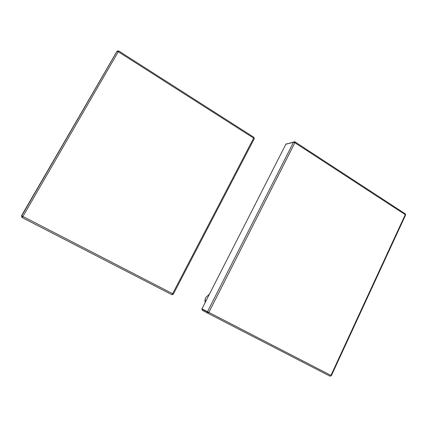 <?xml version="1.0" encoding="UTF-8"?>
<svg xmlns="http://www.w3.org/2000/svg" width="427" height="427" viewBox="0 0 427 427"><rect width="100%" height="100%" fill="white"/><g stroke="black" fill="none" stroke-linecap="round" stroke-linejoin="round"><path stroke-width="0.64" d="M295.073 141.945L405.122 213.74L405.533 215.144L331.379 375.616L330.946 375.397L330.114 376.203M294.251 141.727L293.493 142.271L294.897 142.73L294.966 141.876L293.643 142.047L285.855 144.225L293.493 142.271L207.485 311.683L207.938 313.285L208.856 312.393L201.95 308.822L201.854 309.089L202.393 310.376L207.938 313.285L329.922 376.128M287.024 143.75L285.999 144.011M201.95 308.822L285.855 144.225M205.035 302.77L204.987 299.925L205.755 297.582L209.513 293.995M117.494 50.872L116.955 51.341L118.279 51.726L118.706 50.962L253.793 137.243L253.659 138.113L254.172 138.855L173.373 294.08L172.631 293.696L171.755 294.641L172.081 294.753M21.515 215.715L116.955 51.341L21.67 215.8L22.236 217.61L22.925 216.446L21.515 215.715L21.889 217.359M405.244 214.658L330.946 375.397L208.856 312.393L294.897 142.73L405.244 214.658M253.659 138.113L172.631 293.696L22.925 216.446L118.279 51.726L253.659 138.113M22.236 217.61L169.967 293.701M405.597 214.989L405.308 213.879M201.854 309.089L207.383 311.961L208.008 313.301L330.023 376.166L331.379 375.616M206.204 300.485L204.987 299.925M254.252 138.652L253.889 137.313M118.706 50.962L117.062 51.277L21.729 215.827L22.247 217.594L171.814 294.651L173.271 294.24"/></g></svg>
